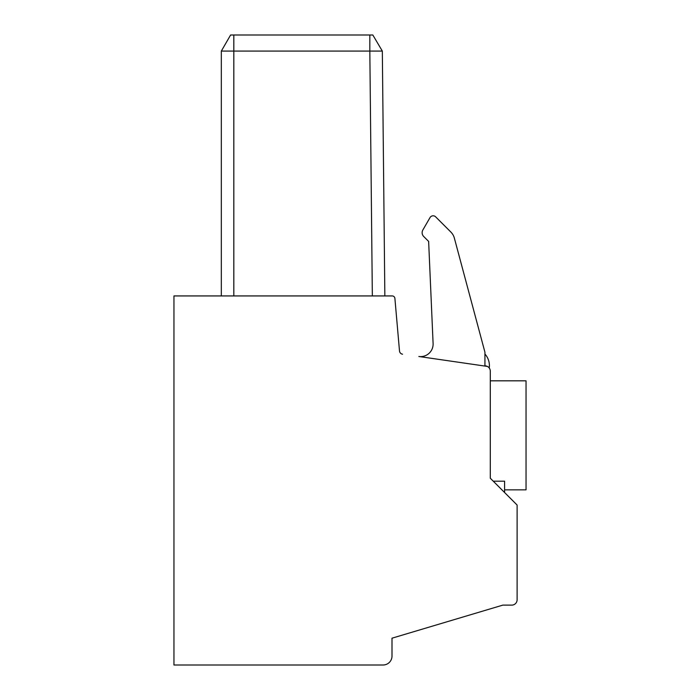 <?xml version="1.0" encoding="UTF-8"?>
<svg xmlns="http://www.w3.org/2000/svg" width="700" height="700" viewBox="0 0 700 700"><rect width="100%" height="100%" fill="white"/><g stroke="black" fill="none" stroke-linecap="round" stroke-linejoin="round"><path stroke-width="1.05" d="M383.066 665L377.703 665L383.066 665A8.934 8.934 0 0 0 392 656.066A8.934 8.934 0 0 1 383.066 665L173.959 665L173.959 295.934L392.227 295.934L384.851 295.934L382.331 51.083L380.529 48.02M382.331 51.083L372.829 35L382.331 51.083L372.829 35L382.331 51.083L369.828 51.083L372.339 295.934L392.227 295.934A2.678 2.678 0 0 1 394.896 298.384L399.499 350.971L394.896 298.384A2.678 2.678 0 0 0 392.227 295.934L384.851 295.934L382.331 51.083L372.829 35L230.606 35L233.826 35L233.826 51.083L221.322 51.083L221.322 295.934M504.595 489.851L526.041 489.851L504.595 489.851L504.595 492.529L504.595 489.851L526.041 489.851L526.041 380.826L490.298 380.826L490.298 371.192A5.364 5.364 0 0 0 489.239 367.999L489.029 367.727M392 656.066L392 638.19L502.81 605.124L511.744 605.124L502.81 605.124L392 638.19L392 656.066L392 638.19L502.81 605.124L511.744 605.124A5.364 5.364 0 0 0 517.108 599.769L517.108 505.041L504.595 492.529L504.595 481.189L493.246 481.189M517.108 518.446L517.108 599.769A5.364 5.364 0 0 1 511.744 605.124M517.108 515.769L517.108 505.041L490.298 478.231L490.298 371.192A5.364 5.364 0 0 0 485.686 365.881L486.684 366.126M484.934 365.776L484.934 352.231L454.352 238.079A13.405 13.405 0 0 0 450.879 232.076L435.645 216.843A3.579 3.579 0 0 0 430.027 217.577L422.844 230.011A5.364 5.364 0 0 0 423.701 236.486L428.636 241.421L433.099 343.56A12.513 12.513 0 0 1 418.854 356.493L487.401 366.433M399.499 350.971A3.579 3.579 0 0 0 402.561 354.2A3.579 3.579 0 0 1 399.499 350.971M489.239 367.999L489.405 365.636A17.334 17.334 0 0 0 484.934 354.025A17.334 17.334 0 0 1 489.239 367.999A17.334 17.334 0 0 0 489.405 365.636M369.828 35L369.828 51.083L233.826 51.083L233.826 295.934M230.606 35L221.322 51.083M517.108 530.959L517.108 599.769M526.041 489.851L526.041 380.826L490.298 380.826M430.027 217.577L422.844 230.011M450.879 232.076L435.645 216.843M423.701 236.486L428.636 241.421M484.934 352.231L454.352 238.079M189.149 665L188.256 665"/></g></svg>
